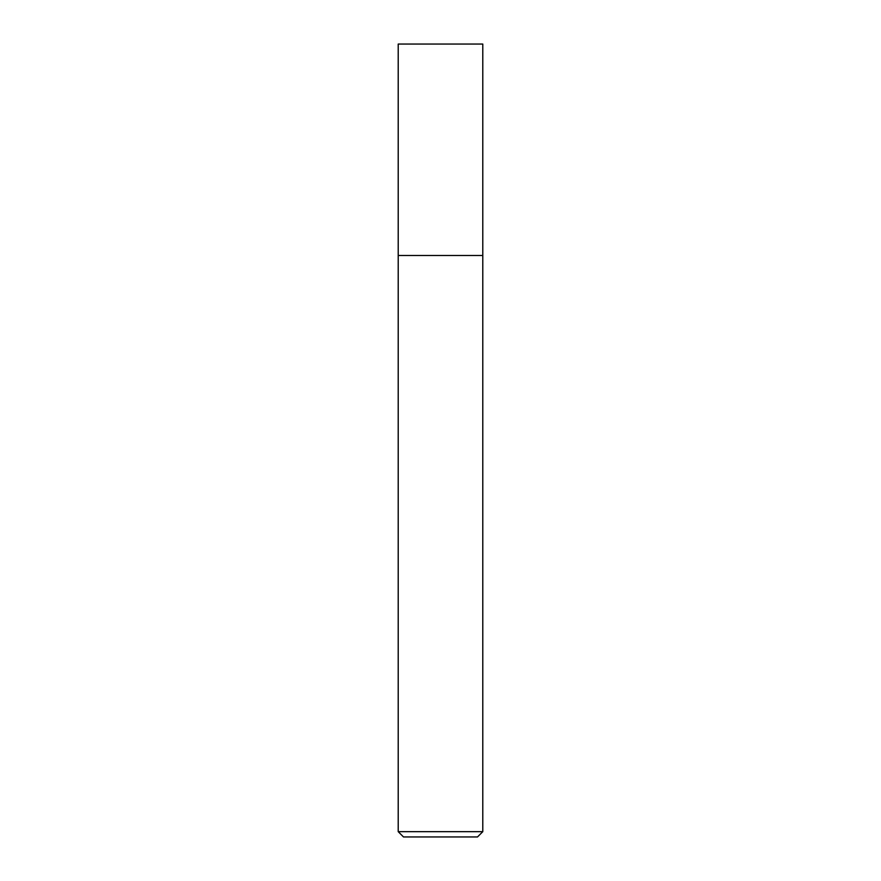 <?xml version="1.0" encoding="UTF-8"?>
<svg xmlns="http://www.w3.org/2000/svg" width="881" height="881" viewBox="0 0 881 881"><rect width="100%" height="100%" fill="white"/><g stroke="black" fill="none" stroke-linecap="round" stroke-linejoin="round"><path stroke-width="1.32" d="M482.788 831.664L477.502 836.95L403.498 836.95L398.212 831.664L482.788 831.664L482.788 44.05L398.212 44.05L398.212 255.49L482.788 255.49L398.212 255.49L398.212 44.05M398.212 831.664L398.212 255.49"/></g></svg>
